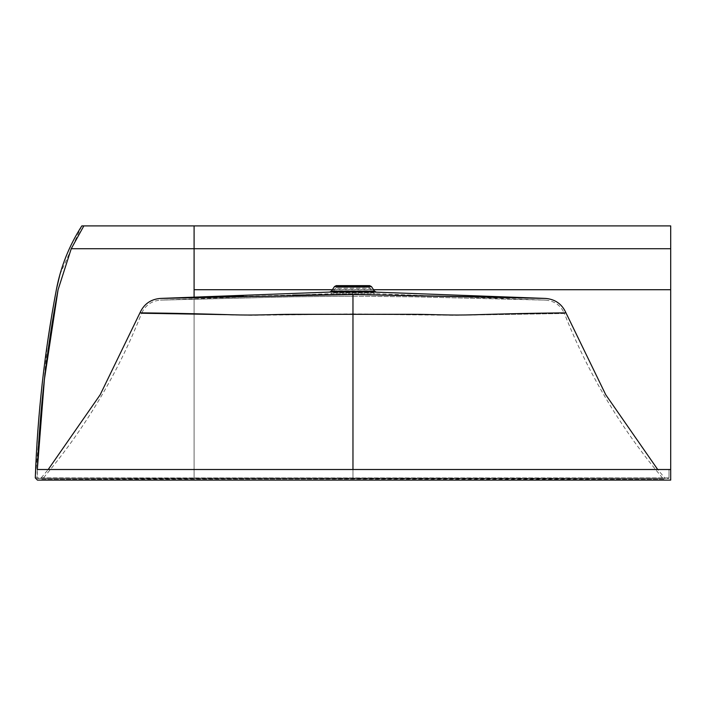 <?xml version="1.0" encoding="UTF-8"?>
<svg xmlns="http://www.w3.org/2000/svg" width="706" height="706" viewBox="0 0 706 706"><rect width="100%" height="100%" fill="white"/><g stroke="black" fill="none" stroke-linecap="round" stroke-linejoin="round"><path stroke-width="0.53" stroke-dasharray="3.53 2.65" d="M37.418 478.403L669.006 478.403L37.418 478.403L37.321 469.508L36.994 477.962L194.097 477.971L669.006 477.971L669.006 469.508L670.7 469.508M670.7 477.936L670.7 480.098L194.097 480.098L194.097 477.936L670.7 477.936L670.7 289.451L194.097 289.451L194.097 225.902L670.7 225.902L670.7 289.451M58.068 289.769L71.235 248.715L83.837 225.902M352.965 294.517L352.965 313.896L412.489 314.302C433.616 314.311 449.254 315.591 475.006 314.744C526.914 313.129 567.077 312.811 565.983 312.882M545.57 298.426L487.281 297.041M331.82 292.072L374.065 292.072M40.604 478.403L665.326 478.403L40.604 478.403L664.999 478.253L657.71 469.508M139.938 312.882C138.844 312.811 179.015 313.129 230.924 314.744C256.675 315.591 272.313 314.311 293.431 314.302L352.965 313.896L352.965 478.147L665.326 478.403M352.965 469.508L352.965 478.827L352.965 469.508L352.965 478.147L40.922 478.253L48.211 469.508M336.241 285.639L369.679 285.639M243.482 296.361L292.628 295.126M329.773 292.072L331.599 292.072M342.375 285.639L363.555 285.639L342.375 285.639L342.375 287.333L363.555 287.333L342.375 287.333M194.097 225.902L81.825 225.902M81.667 226.149L59.948 274.387M56.515 288.904L55.615 293.652M53.93 302.874L51.564 316.553M47.584 341.898L35.3 477.9L194.097 477.936L194.097 289.451M337.15 287.333L368.779 287.333L337.15 287.333L335.385 288.277L370.535 288.277L335.385 288.277L332.385 292.787L373.545 292.787L375.23 293.731L545.509 300.121L412.842 296.811L352.965 296.211L293.061 296.811L160.421 300.121C151.499 300.88 145.198 305.336 141.518 313.499L251.865 315.308L352.965 314.152L352.965 296.211L412.834 296.811L545.509 300.121C554.431 300.88 560.732 305.336 564.412 313.499L453.993 315.308L352.965 314.152C398.122 314.814 442.997 315.017 487.572 314.77L564.412 313.499C588.372 374.259 621.474 429.539 663.711 479.348L153.996 478.95L42.219 479.348L40.604 480.098M368.779 287.333L370.535 288.277L373.545 292.787L332.385 292.787L330.699 293.731L375.23 293.731L330.699 293.731L160.421 300.121L293.087 296.811L352.965 296.211L352.965 314.152C307.798 314.814 262.932 315.017 218.348 314.77L141.518 313.499C117.549 374.259 84.446 429.539 42.219 479.348L500.263 478.792L663.711 479.348L665.326 480.098L352.965 480.098L665.326 480.098M37.418 480.098L35.3 477.9L37.418 480.098L670.7 480.098M352.965 395.448L352.965 452.131M37.321 469.508L669.006 469.508L669.006 477.971M373.536 289.716L332.394 289.716M194.097 297.164L194.097 478.403L669.006 478.403M331.449 291.128L374.471 291.128M371.444 286.583L334.485 286.583M352.965 291.128L352.965 292.072M352.965 293.731L352.965 292.787M363.555 285.639L363.555 287.333"/><path stroke-width="1.06" d="M670.7 469.508L37.321 469.508C39.854 409.083 46.773 349.179 58.068 289.769L71.235 248.715L83.837 225.902L81.825 225.902C69.188 245.653 60.716 266.833 56.409 289.451C44.566 351.729 37.533 414.546 35.3 477.9L37.418 480.098L670.7 480.098L670.7 225.902L83.837 225.902M332.394 289.716L194.097 289.716L194.097 248.715L670.7 248.715M71.235 248.715L194.097 248.715L194.097 225.902M37.321 469.508L44.416 379.254L58.068 289.769M657.71 469.508L605.757 394.769L565.983 312.882C562.011 304.065 555.207 299.247 545.57 298.426L352.965 294.517L160.359 298.426L329.773 292.072L376.157 292.072L374.471 291.128L331.449 291.128L334.485 286.583L336.241 285.639L369.679 285.639L371.444 286.583L334.485 286.583M487.281 297.041L352.965 294.517L292.628 295.126M374.065 292.072L545.57 298.426M565.983 312.882C567.077 312.811 526.914 313.129 475.006 314.744C449.254 315.591 433.616 314.311 412.489 314.302L293.405 314.302C272.269 314.311 256.631 315.591 230.853 314.744C178.971 313.129 138.853 312.811 139.938 312.882C143.918 304.065 150.722 299.247 160.359 298.426L243.482 296.361M329.773 292.072L331.449 291.128M48.211 469.508L100.173 394.769L139.938 312.882M352.965 294.517L352.965 452.131M59.948 274.387L56.515 288.904M55.615 293.652L53.93 302.874M51.564 316.553L47.584 341.898M40.604 480.098L352.965 480.098L40.604 480.098M352.965 448.742L352.965 449.29M352.965 469.508L352.965 395.448M670.7 289.716L373.536 289.716M194.097 289.451L194.097 297.164M374.471 291.128L371.444 286.583"/></g></svg>
